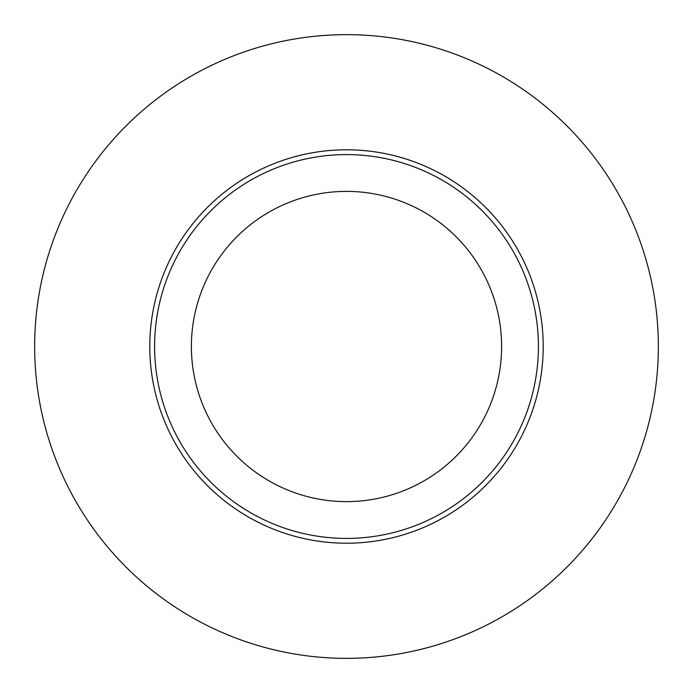 <?xml version="1.0" encoding="UTF-8"?>
<svg xmlns="http://www.w3.org/2000/svg" width="693" height="693" viewBox="0 0 693 693"><rect width="100%" height="100%" fill="white"/><g stroke="black" fill="none" stroke-linecap="round" stroke-linejoin="round"><path stroke-width="1.04" d="M346.5 538.409A191.909 191.909 0 0 0 512.699 250.545A191.909 191.909 0 0 0 180.301 250.545A191.909 191.909 0 0 0 346.5 538.409M346.5 658.35A311.85 311.85 0 0 0 616.571 190.575A311.85 311.85 0 0 0 76.429 190.575A311.85 311.85 0 0 0 346.5 658.35M346.5 501.619A155.119 155.119 0 0 1 212.162 268.945A155.119 155.119 0 0 1 480.838 268.945A155.119 155.119 0 0 1 346.5 501.619M543.208 346.5A196.708 196.708 0 0 0 346.5 149.792A196.708 196.708 0 0 0 149.792 346.5A196.708 196.708 0 0 0 346.5 543.208A196.708 196.708 0 0 0 543.208 346.5"/></g></svg>
